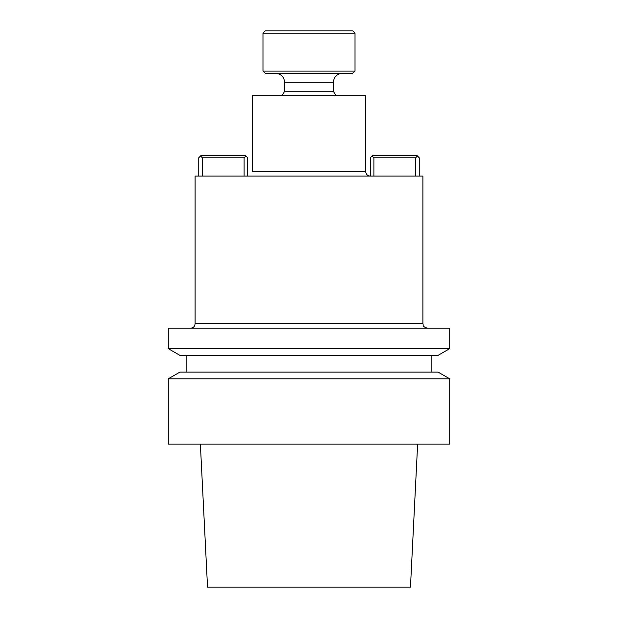 <?xml version="1.0" encoding="UTF-8"?>
<svg xmlns="http://www.w3.org/2000/svg" width="618" height="618" viewBox="0 0 618 618"><rect width="100%" height="100%" fill="white"/><g stroke="black" fill="none" stroke-linecap="round" stroke-linejoin="round"><path stroke-width="0.93" d="M449.726 444.141L168.274 444.141L449.726 444.141L449.726 378.819L168.274 378.819L168.274 444.141L168.274 378.819L449.726 378.819L449.726 444.141M207.532 587.1L410.468 587.1L417.629 444.141L410.468 587.1L207.532 587.1L200.371 444.141L207.532 587.1M438.1 372.106L449.726 378.819L438.1 372.106L179.9 372.106L438.1 372.106M431.858 355.35L431.858 372.106L431.858 355.35M179.9 355.35L438.1 355.35L449.726 348.637L168.274 348.637L449.726 348.637L449.726 328.212L168.274 328.212L168.274 348.637L179.9 355.35L438.1 355.35L449.726 348.637L449.726 328.212L168.274 328.212L168.274 348.637L179.9 355.35M195.079 323.739C194.817 326.459 193.326 327.942 190.614 328.212C193.326 327.942 194.817 326.459 195.079 323.739L195.079 176.091L422.921 176.091L195.079 176.091L195.079 323.739L422.921 323.739C423.778 325.083 421.298 326.103 427.386 328.212C421.298 326.103 423.778 325.083 422.921 323.739L422.921 176.091L422.921 323.739L195.079 323.739M252.26 95.682L365.74 95.682L365.74 171.626C366.003 174.338 367.494 175.829 370.205 176.091C367.494 175.829 366.003 174.338 365.74 171.626L365.74 95.682L252.26 95.682L252.26 171.626L365.74 171.626L252.26 171.626L252.26 95.682M202.341 157.775L202.341 176.091L202.341 157.775L200.556 155.991L198.764 157.775L198.764 176.091L198.764 157.775L201.004 155.543L245.446 155.543L245.894 155.991L244.11 157.775L202.341 157.775L200.556 155.991L201.004 155.543L245.446 155.543L245.894 155.991L244.11 157.775L202.341 157.775M244.11 176.091L244.11 157.775L244.11 176.091M247.679 157.775L247.679 176.091L247.679 157.775L245.894 155.991L247.679 157.775M370.321 176.091L370.321 157.775L372.106 155.991L370.321 157.775L370.321 176.091M373.89 157.775L373.89 176.091L373.89 157.775L372.106 155.991L372.554 155.543L416.995 155.543L417.444 155.991L415.659 157.775L373.89 157.775L372.106 155.991L372.554 155.543L416.995 155.543L417.444 155.991L415.659 157.775L373.89 157.775M415.659 176.091L415.659 157.775L415.659 176.091M419.236 157.775L419.236 176.091L419.236 157.775L417.444 155.991L419.236 157.775M333.349 91.209L335.929 95.682L333.349 91.209L284.651 91.209L282.071 95.682L284.651 91.209L284.651 82.279C284.125 76.848 281.144 73.874 275.721 73.341C281.144 73.874 284.125 76.848 284.651 82.279L333.349 82.279C333.874 76.848 336.856 73.874 342.279 73.341C336.856 73.874 333.874 76.848 333.349 82.279L284.651 82.279L284.651 91.209L333.349 91.209L333.349 82.279L333.349 91.209M352.778 73.341L265.222 73.341L262.982 71.109L262.982 33.133L355.018 33.133L262.982 33.133L265.222 30.9L352.778 30.9L355.018 33.133L355.018 71.109L355.018 33.133L352.778 30.9L265.222 30.9L262.982 33.133L262.982 71.109L355.018 71.109L352.778 73.341L265.222 73.341L262.982 71.109L355.018 71.109L352.778 73.341M179.9 372.106L168.274 378.819L179.9 372.106M186.142 355.35L186.142 372.106L186.142 355.35"/></g></svg>
